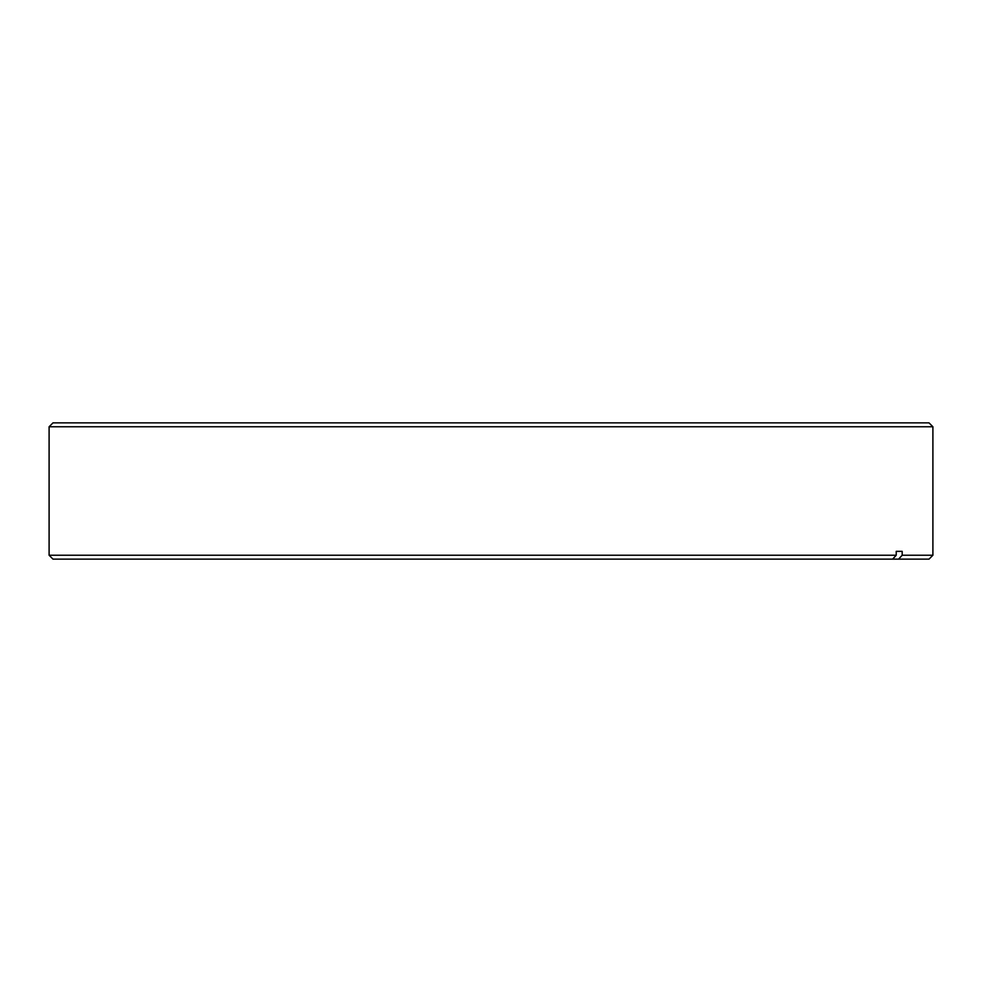<?xml version="1.0" encoding="UTF-8"?>
<svg xmlns="http://www.w3.org/2000/svg" width="982" height="982" viewBox="0 0 982 982"><rect width="100%" height="100%" fill="white"/><g stroke="black" fill="none" stroke-linecap="round" stroke-linejoin="round"><path stroke-width="1.47" d="M52.991 422.861L929.009 422.861L932.9 426.765L49.1 426.765L52.991 422.861M49.1 555.235L896.222 555.235L896.222 551.344L902.176 551.344L902.176 555.235L932.9 555.235L929.009 559.139L52.991 559.139L49.1 555.235L49.1 426.765M932.9 555.235L932.9 426.765M902.176 555.235L898.579 559.139M896.222 555.235L892.626 559.139M902.176 551.344L896.222 551.344"/></g></svg>

